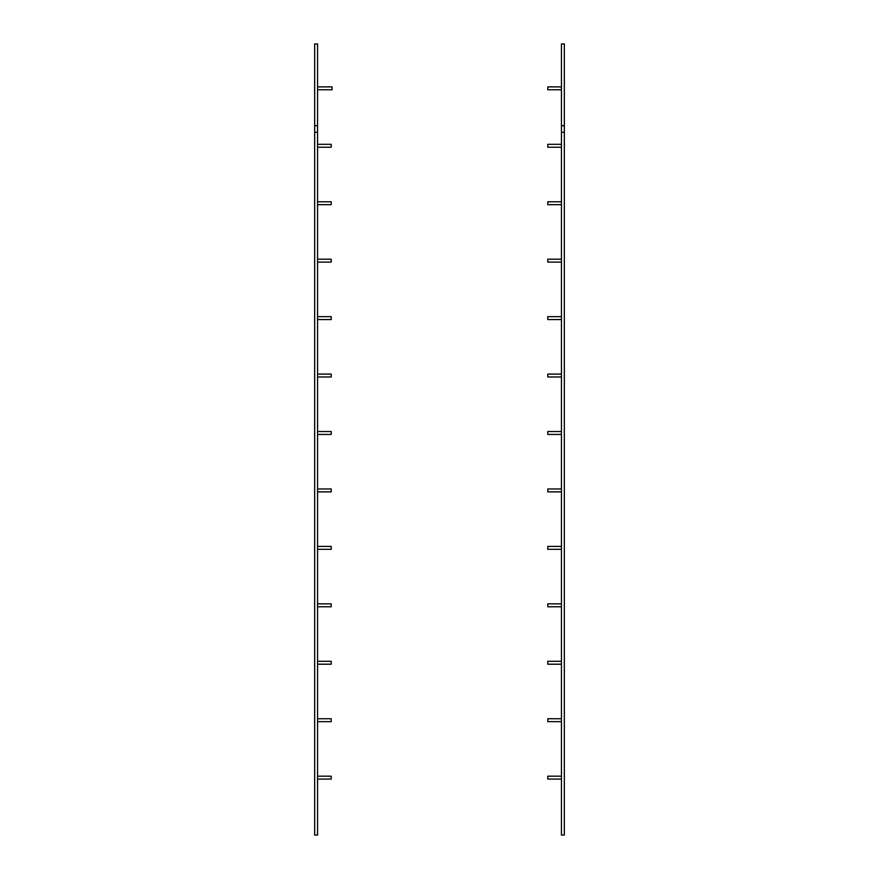 <?xml version="1.0" encoding="UTF-8"?>
<svg xmlns="http://www.w3.org/2000/svg" width="879" height="879" viewBox="0 0 879 879"><rect width="100%" height="100%" fill="white"/><g stroke="black" fill="none" stroke-linecap="round" stroke-linejoin="round"><path stroke-width="1.32" d="M561.439 319.549L547.793 319.549L547.793 316.649L561.439 316.649M317.561 319.549L331.207 319.549L331.207 316.649L317.561 316.649M561.439 376.992L547.793 376.992L547.793 374.091L561.439 374.091M317.561 376.992L331.207 376.992L331.207 374.091L317.561 374.091M561.439 434.435L547.793 434.435L547.793 431.534L561.439 431.534M317.561 434.435L331.207 434.435L331.207 431.534L317.561 431.534M561.439 491.877L547.793 491.877L547.793 488.966L561.439 488.966M317.561 491.877L331.207 491.877L331.207 488.966L317.561 488.966M561.439 549.32L547.793 549.32L547.793 546.408L561.439 546.408M317.561 549.32L331.207 549.32L331.207 546.408L317.561 546.408M561.439 606.763L547.793 606.763L547.793 603.851L561.439 603.851M317.561 606.763L331.207 606.763L331.207 603.851L317.561 603.851M561.439 664.205L547.793 664.205L547.793 661.294L561.439 661.294M317.561 664.205L331.207 664.205L331.207 661.294L317.561 661.294M561.439 721.648L547.793 721.648L547.793 718.736L561.439 718.736M317.561 721.648L331.207 721.648L331.207 718.736L317.561 718.736M561.439 147.222L547.793 147.222L547.793 144.321L561.439 144.321M317.561 147.222L331.207 147.222L331.207 144.321L317.561 144.321M561.439 204.664L547.793 204.664L547.793 201.763L561.439 201.763M317.561 204.664L331.207 204.664L331.207 201.763L317.561 201.763M561.439 262.107L547.793 262.107L547.793 259.206L561.439 259.206M317.561 262.107L331.207 262.107L331.207 259.206L317.561 259.206M561.439 779.08L547.793 779.08L547.793 776.179L561.439 776.179M317.561 779.08L331.207 779.08L331.207 776.179L317.561 776.179M561.439 89.779L547.793 89.779L547.793 86.878L561.439 86.878M317.561 89.779L332.086 89.779L332.086 86.878L317.561 86.878M314.66 132.268L314.66 835.05L317.561 835.05L317.561 43.95L314.66 43.95L314.66 132.268L317.561 132.268M561.439 125.697L561.439 835.05L564.34 835.05L564.34 43.95L561.439 43.95L561.439 125.697L564.34 125.697M317.561 125.697L314.66 125.697M561.439 132.268L564.34 132.268"/></g></svg>
